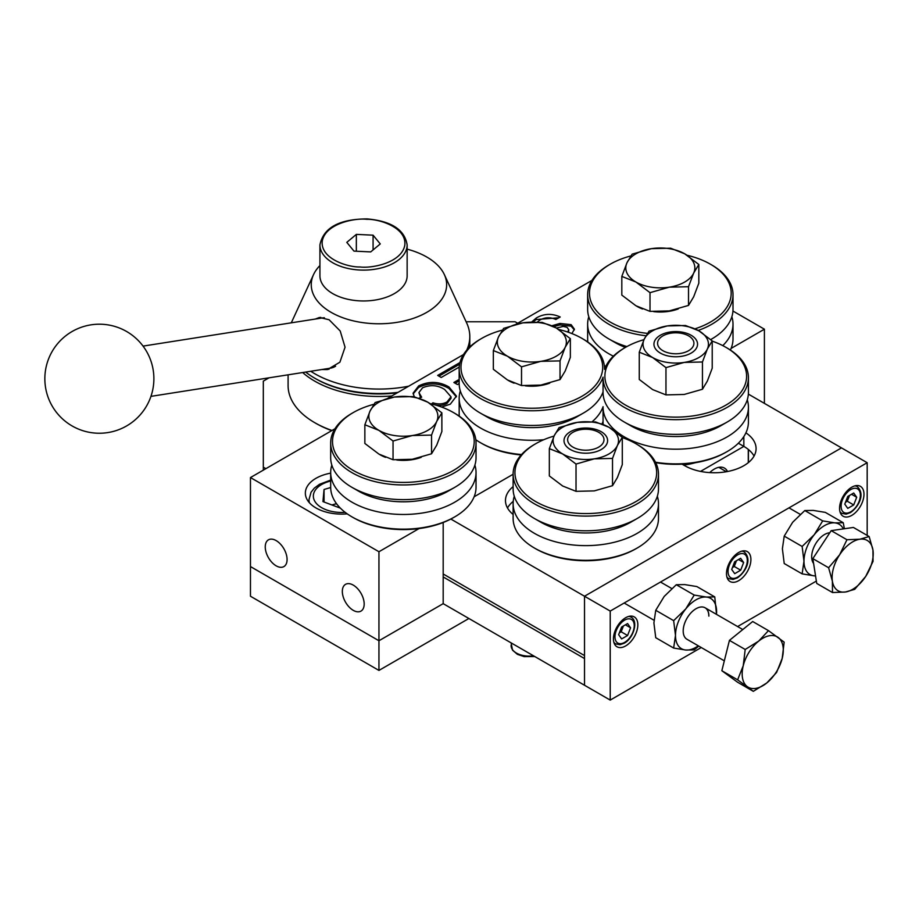 <?xml version="1.0" encoding="UTF-8"?>
<svg xmlns="http://www.w3.org/2000/svg" width="919" height="919" viewBox="0 0 919 919"><rect width="100%" height="100%" fill="white"/><g stroke="black" fill="none" stroke-linecap="round" stroke-linejoin="round"><path stroke-width="1.38" d="M334.987 428.759L250.462 477.558L250.462 566.563L378.95 640.75L250.462 566.563L250.462 596.236L378.95 670.422L468.885 618.498M250.462 477.558L378.95 551.733L378.95 640.75L443.188 603.657L378.95 640.75L378.95 670.422M287.084 559.522A15.439 8.914 -120 0 0 280.341 543.979A15.439 8.914 -120 0 0 268.44 539.844A15.439 8.914 -120 0 0 265.246 546.908A15.439 8.914 -120 0 0 271.978 562.451A15.439 8.914 -120 0 0 283.891 566.586A15.439 8.914 -120 0 0 287.084 559.522M364.177 604.024A15.439 8.914 -120 0 0 357.434 588.482A15.439 8.914 -120 0 0 345.533 584.346A15.439 8.914 -120 0 0 342.327 591.422A15.439 8.914 -120 0 0 349.071 606.965A15.439 8.914 -120 0 0 360.972 611.101A15.439 8.914 -120 0 0 364.177 604.024M330.679 473.136A36.335 20.976 -0 0 0 315.998 478.294A36.335 20.976 -0 0 0 305.349 493.135A36.335 20.976 -0 0 0 347.244 513.859M443.188 572.503L443.188 603.657L584.518 685.252L584.518 658.555L443.188 576.948M459.224 367.072L441.223 377.468L437.662 375.411L459.982 362.523M459.167 383.545L457.432 384.544L453.871 382.488L459.167 379.432M378.95 551.733L419.053 528.574M474.124 496.788L513.124 474.261L474.124 496.788M731.087 348.427L764.401 329.197L764.401 403.372M732.948 311.036L764.401 329.197M387.473 398.455L463.475 354.573M515.961 324.269L591.951 280.398M431.585 403.969L432.906 402.798C438.007 404.498 442.705 404.234 446.99 401.982L451.022 396.813L444.624 389.472C437.789 385.095 430.448 384.521 422.591 387.761L418.938 392.551L421.66 397.215L419.041 398.157M414.274 396.721L413.113 393.137L418.627 385.946C428.92 380.96 439.041 381.293 448.954 386.956L456.456 396.112L450.333 404.153L441.614 407.06M531.63 322.052L536.225 318.043C543.841 313.574 551.837 313.218 560.211 316.986L555.869 319.49C550.378 317.044 545.082 317.204 539.981 319.996L537.316 322.075M551.917 325.751L559.924 323.442L571.136 324.66L574.398 329.174L571.894 333.574M567.609 332L568.792 329.795L567.08 327.336L563.244 326.394L556.363 328.072M418.938 392.551L420.557 397.617M413.171 393.883L418.627 387.427L418.627 385.946M418.627 387.427C428.92 382.442 439.041 382.775 448.954 388.438L448.954 386.956M448.954 388.438L456.41 396.87M432.872 404.303L432.906 402.798M432.906 404.28C438.007 405.991 442.705 405.716 446.99 403.464L446.99 401.982M446.99 403.464L451.022 398.295L451.022 396.813M438.949 376.158L459.592 364.234M455.158 383.234L459.167 380.914M532.871 322.018L536.225 319.536L536.225 318.043M536.225 319.536L558.832 317.779M553.732 326.636L559.924 324.924L559.924 323.442M559.924 324.924L571.136 326.142L571.136 324.66M571.136 326.142L574.329 329.944M568.528 332.322L568.792 329.795M269.037 377.824L263.316 381.121L263.316 467.174L265.878 468.656M517.707 323.258L515.145 321.776L466.128 321.776M263.316 470.137L263.316 467.174M513.124 486.633A41.792 24.124 0 0 0 505.473 500.545A41.792 24.124 0 0 0 513.124 514.468M513.239 501.372A41.792 24.124 0 0 0 507.495 507.966M748.365 394.113L841.482 447.886L584.518 596.236L584.518 655.58L443.188 573.984L443.188 522.52M450.838 519.051L610.216 611.078L867.18 462.716L867.18 535.409M682.082 464.152L684.735 465.68A41.792 24.124 0 0 0 730.283 470.919A41.792 24.124 0 0 0 756.084 448.621A41.792 24.124 0 0 0 745.918 432.849M754.062 456.042A41.792 24.124 0 0 0 743.839 446.393L738.359 443.234M694.994 462.774A42.033 24.262 180 0 1 683.621 465.037M727.503 471.516A20.356 11.752 120 0 0 724.471 468.093A20.356 11.752 120 0 0 714.293 469.092A20.356 11.752 120 0 0 709.709 472.607M688.595 335.872L688.595 335.872A18.173 10.488 180 0 1 688.595 350.702A18.173 10.488 180 0 1 662.898 350.702A18.173 10.488 180 0 1 662.898 335.872A18.173 10.488 180 0 1 688.595 335.872L690.1 336.745L688.595 335.872M748.284 462.659L748.284 449.425M700.531 471.401L743.839 446.393L743.839 436.582M720.243 468.173A20.356 11.752 120 0 0 719.853 467.174M598.66 432.298L598.66 432.298A18.173 10.488 180 0 1 598.66 447.139A18.173 10.488 180 0 1 572.962 447.139A18.173 10.488 180 0 1 572.962 432.298A18.173 10.488 180 0 1 598.66 432.298L600.164 433.171L598.66 432.298M331.736 430.632A89.04 51.407 180 0 1 315.998 423.406L314.712 422.66A90.855 52.452 180 0 1 288.095 385.566L288.095 374.826M332 430.483A90.855 52.452 180 0 1 314.712 422.66L315.987 423.406A89.04 51.407 180 0 0 315.998 423.406M315.309 319.054L319.433 317.48L329.094 319.743L340.202 330.989L345.05 347.198L339.904 362.189L327.474 369.564L321.845 369.53M320.765 317.354A26.352 19.494 -98.9 0 0 317.388 318.721M302.684 372.54A90.855 52.452 0 0 0 314.712 381.121A90.855 52.452 0 0 0 391.793 395.951M469.643 347.095A90.855 52.452 0 0 0 469.804 344.028A90.855 52.452 0 0 0 469.77 342.546M315.998 378.892L314.712 378.157L315.987 378.892A89.04 51.407 0 0 0 315.998 378.892A89.04 51.407 0 0 0 397.146 392.861M305.671 372.069A90.855 52.452 0 0 0 314.712 378.157A90.855 52.452 0 0 0 398.053 392.344M469.081 347.646A90.855 52.452 0 0 0 469.804 341.064L469.804 336.618A90.855 52.452 0 0 0 466.737 323.109L444.371 274.632A67.707 39.092 0 0 0 426.818 257.044A67.707 39.092 0 0 0 407.14 249.152M310.748 371.265A90.855 52.452 0 0 0 314.712 373.7A90.855 52.452 0 0 0 408.76 386.164M466.703 350.196A90.855 52.452 0 0 0 469.804 336.618M319.927 265.545A67.707 39.092 0 0 0 313.528 274.632A67.707 39.092 0 0 0 331.07 312.322A67.707 39.092 0 0 0 412.757 318.548A67.707 39.092 0 0 0 444.371 274.632M325.28 368.99A26.352 19.494 -98.9 0 0 329.025 369.243M319.927 244.925L319.927 275.78A43.607 25.181 0 0 0 359.995 300.881A43.607 25.181 0 0 0 407.14 275.78L407.14 244.925A43.607 25.181 180 0 1 359.995 270.025A43.607 25.181 180 0 1 319.927 244.925C323.373 227.786 339.065 219.113 366.991 218.906C391.333 221.031 404.716 229.704 407.14 244.925M346.796 242.363L353.987 251.117L370.713 251.909L380.259 243.937L373.08 235.172L356.342 234.391L346.796 242.363M356.342 251.232L356.342 234.391M373.08 249.934L373.08 235.172M143.042 346.107L322.397 317.94A25.433 18.828 81.1 0 1 324.384 317.767M335.584 366.233A25.433 18.828 81.1 0 1 330.3 368.197L150.946 396.365M678.222 308.945A32.705 18.885 180 0 1 653.708 311.633M642.542 308.991A32.705 18.885 180 0 1 637.2 306.498A32.705 18.885 180 0 1 636.649 306.176M698.831 264.488L698.831 283.19L693.673 296.814L688.515 305.418L669.262 310.909L650.009 311.369L635.914 305.751L621.818 295.102L621.818 276.401L635.914 282.018L650.009 292.667L669.262 287.176L688.515 286.717L693.673 273.081L698.831 264.488L684.735 253.828L670.64 248.21L651.387 248.67L632.134 254.161L626.976 262.765L621.818 276.401M650.009 311.369L650.009 292.667M688.515 305.418L688.515 286.717M693.673 273.081A34.52 19.931 180 0 1 669.262 287.176A34.52 19.931 180 0 1 635.914 282.018A34.52 19.931 180 0 1 626.976 262.765A34.52 19.931 180 0 1 651.387 248.67A34.52 19.931 180 0 1 684.735 253.828A34.52 19.931 180 0 1 693.673 273.081M691.168 335.274A21.803 12.59 0 0 0 660.324 335.274A21.803 12.59 0 0 0 660.324 353.08A21.803 12.59 0 0 0 691.168 353.08A21.803 12.59 0 0 0 691.168 335.274M702.449 389.254L707.331 381.109L712.225 368.197L712.225 340.915L707.331 349.071L702.449 361.983L684.207 362.419L665.965 367.623L665.965 394.894L684.207 394.458L702.449 389.254L702.449 361.983M665.965 394.894L652.616 389.576L639.268 379.478L639.268 352.207L652.616 357.525L665.965 367.623M639.268 352.207L644.15 339.295L649.044 331.15L667.274 325.935L685.517 325.498L698.877 330.829L712.225 340.915M698.877 330.829A32.705 18.885 180 0 1 707.331 349.071A32.705 18.885 180 0 1 684.207 362.419A32.705 18.885 0 0 1 652.616 357.525A32.705 18.885 180 0 1 644.15 339.295A32.705 18.885 180 0 1 667.274 325.935A32.705 18.885 180 0 1 698.877 330.829M601.221 431.712A21.803 12.59 0 0 0 570.389 431.712A21.803 12.59 0 0 0 570.389 449.517A21.803 12.59 0 0 0 601.221 449.517A21.803 12.59 0 0 0 601.221 431.712M612.514 485.691L617.396 477.547L622.289 464.623L622.289 437.352L617.396 445.497L612.514 458.409L594.271 458.845L576.029 464.061L576.029 491.332L594.271 490.895L612.514 485.691L612.514 458.409M576.029 491.332L562.681 486.013L549.332 475.916L549.332 448.644L562.681 453.963L576.029 464.061M549.332 448.644L554.214 435.721L559.097 427.576L577.339 422.372L595.581 421.936L608.929 427.255L622.289 437.352M608.929 427.255A32.705 18.885 180 0 1 617.396 445.497A32.705 18.885 180 0 1 594.271 458.845A32.705 18.885 0 0 1 562.681 453.963A32.705 18.885 180 0 1 554.214 435.721A32.705 18.885 180 0 1 577.339 422.372A32.705 18.885 180 0 1 608.929 427.255M549.734 383.131A32.705 18.885 180 0 1 525.22 385.819M514.054 383.166A32.705 18.885 180 0 1 508.712 380.673A32.705 18.885 180 0 1 508.173 380.351M570.354 338.663L570.354 357.365L565.196 371L560.027 379.593L540.774 385.095L521.521 385.555L507.437 379.938L493.342 369.277L493.342 350.576L507.437 356.193L521.521 366.853L540.774 361.351L560.027 360.891L565.196 347.256L570.354 338.663L556.259 328.003L542.164 322.385L522.911 322.845L503.658 328.347L498.5 336.94L493.342 350.576M521.521 385.555L521.521 366.853M560.027 379.593L560.027 360.891M565.196 347.256A34.52 19.931 180 0 1 540.774 361.351A34.52 19.931 180 0 1 507.437 356.193A34.52 19.931 180 0 1 498.5 336.94A34.52 19.931 180 0 1 522.911 322.845A34.52 19.931 180 0 1 556.259 328.003A34.52 19.931 180 0 1 565.196 347.256M421.258 457.306A32.705 18.885 180 0 1 396.744 459.994M385.566 457.352A32.705 18.885 180 0 1 380.236 454.859A32.705 18.885 180 0 1 379.685 454.526M441.867 412.838L441.867 431.539L436.709 445.175L431.551 453.779L412.298 459.27L393.045 459.73L378.95 454.112L364.854 443.452L364.854 424.75L378.95 430.379L393.045 441.028L412.298 435.537L431.551 435.078L436.709 421.442L441.867 412.838L427.772 402.189L413.676 396.571L394.423 397.031L375.17 402.522L370.012 411.126L364.854 424.75M393.045 459.73L393.045 441.028M431.551 453.779L431.551 435.078M436.709 421.442A34.52 19.931 180 0 1 412.298 435.537A34.52 19.931 180 0 1 378.95 430.379A34.52 19.931 180 0 1 370.012 411.126A34.52 19.931 180 0 1 394.423 397.031A34.52 19.931 180 0 1 427.772 402.189A34.52 19.931 180 0 1 436.709 421.442M845.595 502.027A7.306 4.216 120 0 0 848.788 497.386A7.306 4.216 120 0 0 849.328 495.548M844.779 504.14L847.755 496.455L853.717 493.009L856.703 497.259L853.717 504.945L847.755 508.379L844.779 504.14M851.534 494.273L856.703 497.259M849.547 495.421L847.295 501.234L853.717 504.945M845.503 502.268L847.295 501.234M732.535 567.299A7.306 4.216 120 0 0 735.74 562.623A7.306 4.216 120 0 0 736.257 560.843M731.708 569.458L734.66 561.773L740.622 558.281L743.643 562.485L740.691 570.182L734.718 573.663L731.708 569.458M738.508 559.522L743.643 562.485M736.475 560.716L734.258 566.472L740.691 570.182M732.454 567.528L734.258 566.472M630.572 627.803L627.585 635.5L621.623 638.935L618.648 634.696L621.623 627.011L627.585 623.564L630.572 627.803L625.402 624.828M623.427 625.977L621.164 631.79L627.585 635.5M619.372 632.823L621.164 631.79M619.463 632.582A7.306 4.216 120 0 0 622.657 627.941A7.306 4.216 120 0 0 623.197 626.103M336.618 503.796A18.219 10.511 0 0 0 333.425 504.531A18.219 10.511 0 0 0 331.989 505.002M324.051 502.027L324.051 489.482L322.948 501.602L340.398 508.161M324.051 489.482L330.679 487.529M331.92 504.968L336.48 503.635M637.843 624.794A17.266 9.971 120 0 0 634.271 616.902A17.266 9.971 120 0 0 620.968 621.52A17.266 9.971 120 0 0 613.433 638.889A17.266 9.971 120 0 0 617.005 646.792A17.266 9.971 120 0 0 630.308 642.174A17.266 9.971 120 0 0 637.843 624.794M750.903 559.522A17.266 9.971 120 0 0 747.331 551.618A17.266 9.971 120 0 0 734.028 556.248A17.266 9.971 120 0 0 726.492 573.617A17.266 9.971 120 0 0 730.065 581.52A17.266 9.971 120 0 0 743.368 576.891A17.266 9.971 120 0 0 750.903 559.522M863.975 494.238A17.266 9.971 120 0 0 860.402 486.346A17.266 9.971 120 0 0 847.1 490.964A17.266 9.971 120 0 0 839.564 508.333A17.266 9.971 120 0 0 843.137 516.237A17.266 9.971 120 0 0 856.439 511.619A17.266 9.971 120 0 0 863.975 494.238M867.18 462.716L841.482 447.886L584.518 596.236L584.518 685.252L610.216 700.094L610.216 611.078M816.359 581.084L737.601 626.551M701.254 647.527L610.216 700.094M846.95 539.74L839.621 554.8L828.605 567.735L832.384 581.187L832.488 592.537L845.434 591.997L854.704 589.343L865.709 576.408L873.05 561.36L872.947 550.021L869.167 536.558L859.897 539.212L846.95 539.74L831.19 530.642L853.406 527.449L869.167 536.558M832.488 592.537L816.727 583.427L812.844 558.626L831.19 530.642M812.844 558.626L828.605 567.735M845.434 591.997A29.075 16.783 -60 0 1 832.384 581.187A29.075 16.783 -60 0 1 839.621 554.8A29.075 16.783 -60 0 1 859.897 539.212A29.075 16.783 120 0 1 872.947 550.021A29.075 16.783 -60 0 1 865.709 576.408A29.075 16.783 -60 0 1 845.434 591.997M784.16 642.128L768.468 630.629L758.669 641.117L745.194 649.48L743.241 665.712L737.624 679.83L753.316 691.329L766.791 682.955L776.589 672.478L782.207 658.36L784.16 642.128M753.316 691.329L737.555 682.22L721.852 670.721L729.433 640.371L752.695 621.52L768.468 630.629M721.852 670.721L737.624 679.83M729.433 640.371L745.194 649.48M743.241 665.712A29.075 16.783 -60 0 1 758.669 641.117A29.075 16.783 -60 0 1 778.152 637.441A29.075 16.783 -60 0 1 782.207 658.36A29.075 16.783 120 0 1 766.791 682.955A29.075 16.783 -60 0 1 747.308 686.642A29.075 16.783 -60 0 1 743.241 665.712M813.602 563.473A18.173 10.488 -60 0 1 811.684 556.776A18.173 10.488 -60 0 1 829.777 532.79M844.377 528.747L843.251 522.727L825.331 512.388L813.223 510.401L804.78 510.55L792.66 522.268L784.217 536.122L802.138 546.46L814.245 534.732A29.075 16.783 -60 0 1 834.808 522.865L822.689 520.889L804.78 510.55M843.251 522.727L834.808 522.865A29.075 16.783 -60 0 1 843.332 528.896M822.689 520.889L814.245 534.732A29.075 16.783 -60 0 0 803.976 561.222L802.138 546.46M802.138 573.87L814.245 575.845A29.075 16.783 -60 0 1 803.976 561.222L802.138 573.87L784.217 563.531L782.391 548.769L784.217 536.122M815.544 575.891A29.075 16.783 -60 0 1 814.245 575.845L815.555 575.949M724.321 660.841L686.964 639.268A18.173 10.488 -60 0 1 683.196 630.951A18.173 10.488 -60 0 1 691.134 612.674A18.173 10.488 -60 0 1 705.126 607.804A18.173 10.488 -60 0 1 708.894 616.121M716.521 614.374L714.764 596.902L696.855 586.563L684.735 584.587L676.292 584.725L664.184 596.454L655.741 610.296L673.65 620.647L685.769 608.918A29.075 16.783 -60 0 1 706.32 597.051L694.213 595.064L676.292 584.725M714.764 596.902L706.32 597.051A29.075 16.783 -60 0 1 716.602 611.663A29.075 16.783 -60 0 1 716.475 614.351M694.213 595.064L685.769 608.918A29.075 16.783 -60 0 0 675.488 635.408L673.65 620.647M673.65 648.056L685.769 650.032A29.075 16.783 -60 0 1 675.488 635.408L673.65 648.056L655.741 637.706L653.903 622.944L655.741 610.296M698.302 645.827A29.075 16.783 -60 0 1 685.769 650.032L694.213 649.882L698.75 646.08M742.793 629.549L705.126 607.804A18.173 10.488 -60 0 1 708.825 616.086M730.375 350.036A72.681 41.964 0 0 0 733.006 338.835L733.006 324.154A72.681 41.964 180 0 1 722.771 345.624M630.802 255.953A70.866 40.918 0 0 0 610.216 264.212A70.866 40.918 0 0 0 607.574 320.455A70.866 40.918 0 0 0 647.413 333.367M695.028 328.818A70.866 40.918 0 0 0 713.075 265.821A70.866 40.918 0 0 0 710.433 264.212A70.866 40.918 0 0 0 687.09 255.264M710.433 264.212L711.72 264.959A72.681 41.964 180 0 1 714.431 266.613A72.681 41.964 180 0 1 733.006 294.631A72.681 41.964 180 0 1 698.199 330.438M645.954 335.757A72.681 41.964 180 0 1 606.218 322.649A72.681 41.964 180 0 1 587.643 294.631A72.681 41.964 180 0 1 608.929 264.959L610.216 264.212M625.414 347.416A63.595 36.714 180 0 1 615.362 342.695L608.929 338.985A72.681 41.964 180 0 1 606.218 337.33A72.681 41.964 180 0 1 587.643 309.312L587.643 294.631M731.869 316.733A72.681 41.964 180 0 1 733.006 324.154M613.364 356.17A72.681 41.964 180 0 1 606.218 352.172A72.681 41.964 180 0 1 587.643 324.154A72.681 41.964 180 0 1 588.792 316.733M733.006 294.631L733.006 309.312A72.681 41.964 180 0 1 711.72 338.985A72.681 41.964 180 0 1 710.709 339.559L711.72 338.985M626.907 346.578A72.681 41.964 180 0 1 608.929 338.985M587.643 324.154L587.643 338.835A72.681 41.964 0 0 0 587.861 342.075M604.311 365.578A72.681 41.964 0 0 0 605.701 366.52M747.285 399.811A72.681 41.964 180 0 1 748.422 407.232A72.681 41.964 180 0 1 704.034 445.887A72.681 41.964 180 0 1 625.081 437.318A72.681 41.964 180 0 1 603.059 407.232L603.059 421.913A72.681 41.964 0 0 0 603.197 424.417M643.989 339.651A70.866 40.918 0 0 0 625.632 347.29A70.866 40.918 0 0 0 626.356 405.555A70.866 40.918 0 0 0 726.205 404.946A70.866 40.918 0 0 0 725.849 347.29A70.866 40.918 0 0 0 725.137 346.888A70.866 40.918 0 0 0 712.225 341.144M725.849 347.29L727.136 348.037A72.681 41.964 180 0 1 748.422 377.709A72.681 41.964 180 0 1 704.034 416.364A72.681 41.964 180 0 1 625.081 407.795A72.681 41.964 180 0 1 603.059 377.709A72.681 41.964 180 0 1 603.071 377.158A72.681 41.964 180 0 1 550.906 409.3A72.681 41.964 180 0 1 477.742 396.824A72.681 41.964 180 0 1 459.167 368.806A72.681 41.964 180 0 1 480.453 339.134L481.74 338.387A70.866 40.918 0 0 0 479.086 394.642A70.866 40.918 0 0 0 579.165 397.778A70.866 40.918 0 0 0 584.599 340.007A70.866 40.918 0 0 0 581.957 338.387A70.866 40.918 0 0 0 558.603 329.439M581.957 338.387L583.243 339.134A72.681 41.964 180 0 1 585.954 340.788A72.681 41.964 180 0 1 604.53 368.806A72.681 41.964 180 0 1 604.518 369.358A72.681 41.964 180 0 1 624.346 348.037L625.632 347.29M748.422 377.709L748.422 392.39A72.681 41.964 180 0 1 727.136 422.062L720.714 425.773A63.595 36.714 180 0 1 631.422 426.14A63.595 36.714 180 0 1 630.779 425.773L624.346 422.062A72.681 41.964 180 0 1 603.059 392.39L603.059 377.709M603.059 407.232A72.681 41.964 180 0 1 603.071 406.68A72.681 41.964 180 0 1 592.215 421.695M727.136 422.062A72.681 41.964 180 0 1 625.081 422.487A72.681 41.964 180 0 1 624.346 422.062M655.488 462.223A72.681 41.964 0 0 0 727.136 451.585L725.849 452.332A70.866 40.918 180 0 1 655.706 462.648M727.136 451.585A72.681 41.964 0 0 0 748.422 421.913L748.422 407.232M637.2 548.023L635.914 548.769A70.866 40.918 180 0 1 535.697 548.769L534.41 548.023A72.681 41.964 0 0 0 637.2 548.023A72.681 41.964 0 0 0 658.486 518.35L658.486 503.658A72.681 41.964 180 0 1 611.732 542.865A72.681 41.964 180 0 1 531.619 531.63A72.681 41.964 180 0 1 513.124 503.658A72.681 41.964 180 0 1 514.272 496.249M513.124 503.658L513.124 518.35A72.681 41.964 0 0 0 531.619 546.311A72.681 41.964 0 0 0 534.41 548.023M554.054 436.077A70.866 40.918 0 0 0 535.697 443.728A70.866 40.918 0 0 0 532.974 499.925A70.866 40.918 0 0 0 633.03 503.164A70.866 40.918 0 0 0 638.636 445.393A70.866 40.918 0 0 0 635.914 443.728A70.866 40.918 0 0 0 622.289 437.582M635.914 443.728L637.2 444.474A72.681 41.964 180 0 1 639.992 446.174A72.681 41.964 180 0 1 658.486 474.135A72.681 41.964 180 0 1 611.732 513.342A72.681 41.964 180 0 1 531.619 502.107A72.681 41.964 180 0 1 513.124 474.135A72.681 41.964 180 0 1 534.41 444.474L535.697 443.728M658.486 474.135L658.486 488.828A72.681 41.964 180 0 1 637.2 518.5L630.779 522.21A63.595 36.714 180 0 1 540.832 522.21L534.41 518.5A72.681 41.964 180 0 1 531.619 516.788A72.681 41.964 180 0 1 513.124 488.828L513.124 474.135M657.338 496.249A72.681 41.964 180 0 1 658.486 503.658M637.2 518.5A72.681 41.964 180 0 1 534.41 518.5M521.176 454.951A70.866 40.918 180 0 1 481.74 443.429L480.453 442.694A72.681 41.964 0 0 0 521.533 454.549M475.824 439.753A72.681 41.964 0 0 0 477.742 441.04A72.681 41.964 0 0 0 480.453 442.694M602.014 423.946A72.681 41.964 0 0 0 603.059 421.384M603.059 391.862A72.681 41.964 180 0 1 583.243 413.159L576.81 416.87A63.595 36.714 180 0 1 486.875 416.87L480.453 413.159A72.681 41.964 180 0 1 477.742 411.517A72.681 41.964 180 0 1 459.167 383.499L459.167 368.806M543.761 439.719A72.681 41.964 180 0 1 477.742 426.347A72.681 41.964 180 0 1 459.167 398.329A72.681 41.964 180 0 1 460.304 390.908M583.243 413.159A72.681 41.964 180 0 1 480.453 413.159M502.325 330.128A70.866 40.918 0 0 0 481.74 338.387M459.167 398.329L459.167 413.022A72.681 41.964 0 0 0 459.374 416.25M454.756 516.869L453.469 517.604A70.866 40.918 180 0 1 353.252 517.604L351.966 516.869A72.681 41.964 0 0 0 454.756 516.869A72.681 41.964 0 0 0 476.042 487.196L476.042 472.504A72.681 41.964 180 0 1 429.345 511.699A72.681 41.964 180 0 1 349.254 500.522A72.681 41.964 180 0 1 330.679 472.504A72.681 41.964 180 0 1 331.828 465.094M330.679 472.504L330.679 487.196A72.681 41.964 0 0 0 349.254 515.214A72.681 41.964 0 0 0 351.966 516.869M373.838 404.303A70.866 40.918 0 0 0 353.252 412.574A70.866 40.918 0 0 0 350.61 468.816A70.866 40.918 0 0 0 450.678 471.952A70.866 40.918 0 0 0 456.111 414.182A70.866 40.918 0 0 0 453.469 412.574A70.866 40.918 0 0 0 430.115 403.613M453.469 412.574L454.756 413.309A72.681 41.964 180 0 1 457.467 414.963A72.681 41.964 180 0 1 476.042 442.981A72.681 41.964 180 0 1 429.345 482.176A72.681 41.964 180 0 1 349.254 470.999A72.681 41.964 180 0 1 330.679 442.981A72.681 41.964 180 0 1 351.966 413.309L353.252 412.574M476.042 442.981L476.042 457.673A72.681 41.964 180 0 1 454.756 487.346L448.334 491.056A63.595 36.714 180 0 1 358.387 491.056L351.966 487.346A72.681 41.964 180 0 1 349.254 485.691A72.681 41.964 180 0 1 330.679 457.673L330.679 442.981M474.893 465.094A72.681 41.964 180 0 1 476.042 472.504M454.756 487.346A72.681 41.964 180 0 1 351.966 487.346M360.168 266.981C347.956 267.372 320.317 258.882 322.236 241.203C325.292 223.581 354.952 217.78 366.888 219.308C379.11 218.917 406.749 227.418 404.819 245.086C401.775 262.708 372.115 268.509 360.168 266.981M511.113 645.253A18.173 10.488 0 0 0 511.102 645.643A18.173 10.488 0 0 0 533.571 655.833M840.184 512.446L841.735 513.33A15.439 8.914 -60 0 1 839.955 511.665M850.741 489.574A13.624 7.869 120 0 0 841.103 506.266A13.624 7.869 120 0 0 850.741 511.826A13.624 7.869 120 0 0 860.379 495.134A13.624 7.869 120 0 0 850.741 489.574M854.842 485.875A15.439 8.914 -60 0 1 857.174 486.576L855.635 485.691M727.124 577.718L728.664 578.614A15.439 8.914 -60 0 1 726.895 576.937M737.612 554.881A13.624 7.869 120 0 0 728.043 571.607A13.624 7.869 120 0 0 737.727 577.063A13.624 7.869 120 0 0 747.308 560.349A13.624 7.869 120 0 0 737.612 554.881M741.782 551.147A15.439 8.914 -60 0 1 744.114 551.859L742.575 550.963M628.711 616.431A15.439 8.914 -60 0 1 631.043 617.131C638.751 621.129 633.421 638.372 624.231 643.208L619.969 644.713L615.604 643.886A15.439 8.914 -60 0 1 613.823 642.22M624.61 642.381A13.624 7.869 120 0 0 634.248 625.69A13.624 7.869 120 0 0 624.61 620.13A13.624 7.869 120 0 0 614.972 636.821A13.624 7.869 120 0 0 624.61 642.381M330.679 481.016A28.351 16.37 0 0 0 313.459 494.64A28.351 16.37 0 0 0 326.234 509.815A28.351 16.37 0 0 0 345.176 512.342M309.439 502.796A32.705 18.885 180 0 1 308.979 499.66L308.979 502.279M748.422 462.544L748.422 449.54M469.804 346.945L469.804 344.028M313.528 274.632L291.289 322.822M139.654 341.994A54.508 54.508 0 0 0 47.937 360.65A54.508 54.508 0 0 0 136.092 419.007A54.508 54.508 0 0 0 139.654 341.994M511.102 642.863L512.538 650.181L517.431 654.374L524.129 656.603L534.778 656.534M841.735 513.33L846.1 514.158L850.362 512.653C857.818 507.679 865.985 494.594 857.174 486.576M728.664 578.614L733.04 579.429L737.36 577.89C744.838 572.87 752.879 559.751 744.114 551.859M629.504 616.247L631.043 617.131M614.064 643.001L615.604 643.886M330.679 480.097L319.513 484.279L314.332 488.115L311.047 492.251L308.979 499.66M718.796 467.334L726.389 471.723M788.996 507.862L800.242 514.353M660.508 582.037L671.755 588.528M624.173 603.025L653.983 620.233"/></g></svg>
